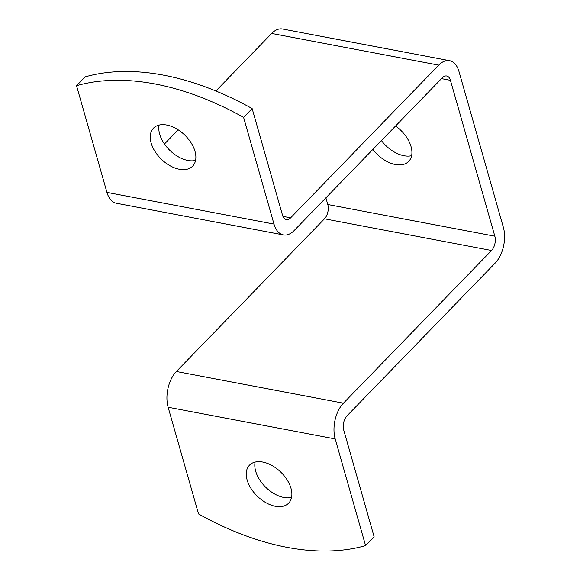 <?xml version="1.0" encoding="UTF-8"?>
<svg xmlns="http://www.w3.org/2000/svg" width="580" height="580" viewBox="0 0 580 580"><rect width="100%" height="100%" fill="white"/><g stroke="black" fill="none" stroke-linecap="round" stroke-linejoin="round"><path stroke-width="0.87" d="M395.567 125.998A27.274 16.82 44.1 0 1 408.69 161.414A27.274 16.82 44.1 0 1 395.408 164.539A27.274 16.82 44.1 0 1 372.889 149.379M381.43 140.57A27.274 16.82 -135.9 0 0 403.955 155.73A27.274 16.82 -135.9 0 0 411.611 155.701M179.365 169.273A27.274 16.82 44.1 0 1 154.983 151.409A27.274 16.82 44.1 0 1 153.482 128.166A27.274 16.82 44.1 0 1 184.774 135.082A27.274 16.82 44.1 0 1 192.64 166.148A27.274 16.82 44.1 0 1 179.365 169.273M159.108 125.07A27.274 16.82 -135.9 0 0 187.905 160.464A27.274 16.82 -135.9 0 0 195.569 160.435M262.762 462.05A27.274 16.82 44.1 0 1 287.144 479.907A27.274 16.82 44.1 0 1 288.644 503.157A27.274 16.82 44.1 0 1 257.353 496.233A27.274 16.82 44.1 0 1 249.487 465.167A27.274 16.82 44.1 0 1 262.762 462.05M255.106 462.079A27.274 16.82 -135.9 0 0 265.901 487.425A27.274 16.82 -135.9 0 0 291.566 497.444M252.148 108.583L243.6 117.392A259.782 160.16 -135.9 0 0 76.545 85.709L85.093 76.901A259.782 160.16 44.1 0 1 252.148 108.583L282.532 215.267A10.389 5.974 -79.3 0 0 286.295 219.61A10.389 5.974 -79.3 0 0 290.631 217.826L282.917 216.362M325.88 197.838L327.787 204.515A10.389 5.974 100.7 0 1 324.488 218.812L176.378 371.497A25.977 14.935 -79.3 0 0 168.135 407.24L198.527 513.923A259.782 160.16 -135.9 0 0 365.581 545.606L374.129 536.797L343.737 430.113A10.389 5.974 -79.3 0 1 347.029 415.816L495.139 263.132A25.977 14.935 100.7 0 0 503.382 227.389L458.983 71.521A25.977 14.935 100.7 0 0 449.58 60.682A25.977 14.935 100.7 0 0 438.741 65.141L290.631 217.826M365.581 545.606L335.189 438.922A25.977 14.935 -79.3 0 1 343.433 403.18L491.543 250.495A10.389 5.974 100.7 0 0 494.834 236.198L450.435 80.33A10.389 5.974 100.7 0 0 446.68 75.994A10.389 5.974 100.7 0 0 442.344 77.778L294.234 230.463A25.977 14.935 -79.3 0 1 283.388 234.922A25.977 14.935 -79.3 0 1 273.992 224.076L243.6 117.392M283.388 234.922L116.341 203.239A25.977 14.935 -79.3 0 1 106.938 192.393L76.545 85.709M164.452 144.007L178.198 129.833M215.883 90.987L271.687 33.459A25.977 14.935 -79.3 0 1 282.525 29L449.58 60.682M168.135 407.24L335.189 438.922M106.938 192.393L273.992 224.076M438.741 65.141L271.687 33.459M441.51 78.641L450.435 80.33M324.488 218.812L491.543 250.495M327.787 204.515L494.834 236.198M176.378 371.497L343.433 403.18"/></g></svg>
